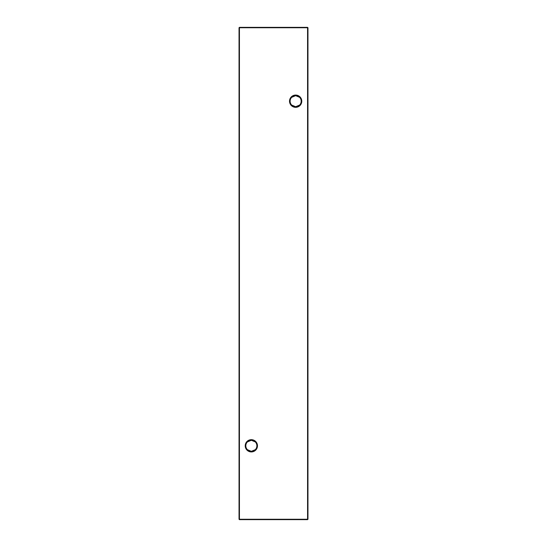 <?xml version="1.0" encoding="UTF-8"?>
<svg xmlns="http://www.w3.org/2000/svg" width="547" height="547" viewBox="0 0 547 547"><rect width="100%" height="100%" fill="white"/><g stroke="black" fill="none" stroke-linecap="round" stroke-linejoin="round"><path stroke-width="0.82" d="M291.688 97.332L295.653 95.663A5.532 5.532 0 0 0 290.122 101.195A5.532 5.532 0 0 0 295.653 106.727L291.688 105.058M295.653 107.321A6.126 6.126 0 0 1 289.527 101.195A6.126 6.126 0 0 1 295.653 95.069A6.126 6.126 0 0 1 301.78 101.195A6.126 6.126 0 0 1 295.653 107.321M247.381 441.942L251.346 440.273A5.532 5.532 0 0 0 245.815 445.805A5.532 5.532 0 0 0 251.346 451.337L247.381 449.668M251.346 451.931A6.126 6.126 0 0 1 245.22 445.805A6.126 6.126 0 0 1 251.346 439.679A6.126 6.126 0 0 1 257.473 445.805A6.126 6.126 0 0 1 251.346 451.931M299.619 105.058L295.653 106.727A5.532 5.532 0 0 0 301.185 101.195A5.532 5.532 0 0 0 295.653 95.663L299.619 97.332M255.312 449.668L251.346 451.337A5.532 5.532 0 0 0 256.878 445.805A5.532 5.532 0 0 0 251.346 440.273L255.312 441.942M307.961 27.747L307.961 519.253L307.564 519.253L307.564 27.747L239.436 27.747L239.436 519.253L307.564 519.253L307.564 519.65L239.436 519.65L239.039 519.253L239.039 27.747L239.436 27.35L307.564 27.35L307.961 27.747L307.564 27.35M307.564 519.65L307.961 519.253M239.039 519.253L239.436 519.65M239.039 27.747L239.436 27.35"/></g></svg>
